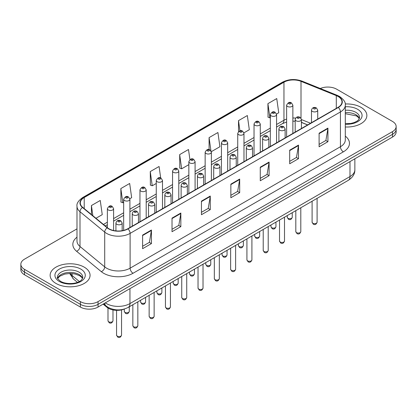 <?xml version="1.0" encoding="UTF-8"?>
<svg xmlns="http://www.w3.org/2000/svg" width="417" height="417" viewBox="0 0 417 417"><rect width="100%" height="100%" fill="white"/><g stroke="black" fill="none" stroke-linecap="round" stroke-linejoin="round"><path stroke-width="0.63" d="M307.595 124.933L301.428 122.442M124.407 309.018A12.479 7.204 180 0 1 106.945 307.282L103.119 304.129M361.018 107.336A19.969 11.53 0 0 0 345.224 104A19.969 11.53 0 0 1 361.018 107.336A19.969 11.53 0 0 1 366.866 115.488A19.969 11.53 0 0 0 361.018 107.336M84.218 267.146A19.969 11.53 0 0 0 62.456 264.649A19.969 11.53 0 0 0 50.134 275.298A19.969 11.53 0 0 0 55.982 283.451A19.969 11.53 0 0 0 77.739 285.947A19.969 11.53 0 0 0 90.067 275.298A19.969 11.53 0 0 0 84.218 267.146A19.969 11.53 0 0 0 62.456 264.649A19.969 11.53 0 0 0 50.134 275.298A19.969 11.53 0 0 0 55.982 283.451A19.969 11.53 0 0 0 77.739 285.947A19.969 11.53 0 0 0 90.067 275.298A19.969 11.53 0 0 0 84.218 267.146M338.078 96.468A13.313 7.683 180 0 1 341.976 101.904A13.313 7.683 180 0 1 338.078 107.336L127.753 228.766A13.313 7.683 180 0 1 107.435 227.739L82.722 207.364A13.313 7.683 180 0 1 80.314 202.954A13.313 7.683 180 0 1 84.213 197.517L283.956 82.201A13.313 7.683 180 0 1 301.006 81.341L336.3 95.608A13.313 7.683 180 0 1 338.078 96.468M338.312 96.332A13.646 7.876 0 0 0 336.488 95.451L301.194 81.179A13.646 7.876 0 0 0 283.722 82.066L83.979 197.382A13.646 7.876 0 0 0 82.451 207.473L107.164 227.849A13.646 7.876 0 0 0 127.988 228.902L338.312 107.471A13.646 7.876 0 0 0 338.312 96.332M76.989 228.865L24.504 259.166A12.479 7.204 0 0 0 20.85 264.258L20.85 269.695A12.479 7.204 0 0 0 24.504 274.787L80.392 307.058L80.392 304.342A12.479 7.204 0 0 0 98.042 304.342L392.496 134.342A12.479 7.204 0 0 0 396.15 129.244A12.479 7.204 0 0 1 392.496 134.342L98.042 304.342A12.479 7.204 0 0 1 80.392 304.342L24.504 272.072L80.392 304.342L80.392 301.621A12.479 7.204 0 0 0 98.042 301.621L392.496 131.621A12.479 7.204 0 0 0 396.15 126.528A12.479 7.204 0 0 0 392.496 121.436L336.608 89.165A12.479 7.204 0 0 0 320.292 88.498M20.85 266.979A12.479 7.204 0 0 0 24.504 272.072A12.479 7.204 0 0 1 20.85 266.979M142.609 235.099L142.609 248.688L151.434 243.591L151.434 230.007L142.609 235.099M142.609 246.275L149.406 242.35L151.397 230.455A3.326 1.923 -120 0 0 151.434 230.007M149.349 242.386L151.434 243.591M172.023 218.117L172.023 231.706L180.848 226.608L180.848 213.024L172.023 218.117M172.023 229.293L178.82 225.368L180.811 213.473A3.326 1.923 -120 0 0 180.848 213.024M178.763 225.404L180.848 226.608M201.442 201.135L201.442 214.719L210.267 209.626L210.267 196.037L201.442 201.135M201.442 212.31L208.239 208.385L210.231 196.49A3.326 1.923 -120 0 0 210.267 196.037M208.177 208.422L210.267 209.626M319.104 133.2L319.104 146.789L327.929 141.697L327.929 128.108L319.104 133.2M319.104 144.381L325.901 140.456L327.892 128.561A3.326 1.923 -120 0 0 327.929 128.108M325.839 140.487L327.929 141.697M289.685 150.188L289.685 163.772L298.509 158.679L298.509 145.09L289.685 150.188M289.685 161.363L296.482 157.438L298.478 145.543A3.326 1.923 -120 0 0 298.509 145.09M296.424 157.47L298.509 158.679M260.271 167.17L260.271 180.754L269.095 175.661L269.095 162.072L260.271 167.17M260.271 178.346L267.068 174.421L269.059 162.526A3.326 1.923 -120 0 0 269.095 162.072M267.01 174.457L269.095 175.661M230.856 184.152L230.856 197.736L239.681 192.644L239.681 179.055L230.856 184.152M230.856 195.328L237.654 191.403L239.645 179.508A3.326 1.923 -120 0 0 239.681 179.055M237.591 191.439L239.681 192.644M345.302 126.982A19.969 11.53 0 0 0 366.866 115.488A19.969 11.53 0 0 1 345.302 126.982M20.85 264.258A12.479 7.204 0 0 0 24.504 269.356L80.392 301.621M129.838 198.716L131.657 197.668L129.666 183.47L120.841 188.567L120.982 202.073M95.962 218.279L102.243 214.651L100.252 200.457L91.427 205.55L91.427 214.536M211.32 151.673L219.905 146.721L217.914 132.523L209.089 137.62L209.089 149.63M243.914 132.856L249.319 129.734L247.328 115.54L238.503 120.633L238.503 131.616M276.507 114.039L278.738 112.752L276.742 98.558L267.917 103.651L268.063 117.156M160.696 178.007L159.08 166.487L150.256 171.585L150.401 185.091M189.912 159.591L188.5 149.505L179.675 154.603L179.816 168.103M179.675 154.603L181.666 168.796L188.849 164.647M181.666 168.796L179.675 168.051M209.089 137.62L210.939 150.818M238.503 120.633L239.937 130.839M267.917 103.651L269.914 117.849L270.331 117.604M269.914 117.849L267.917 117.104M150.256 171.585L152.247 185.779L156.255 183.464M152.247 185.779L150.256 185.033M120.841 188.567L122.833 202.761L123.661 202.281M122.833 202.761L120.841 202.021M91.427 205.55L92.85 215.714M80.392 307.058A12.479 7.204 0 0 0 98.042 307.058L392.496 137.057A12.479 7.204 0 0 0 396.15 131.965L396.15 126.528M106.945 306.615L106.945 307.282M345.302 136.135A20.798 12.01 180 0 1 343.368 151.835L133.049 273.26A4.16 2.403 60 0 1 130.109 268.167L340.428 146.737A16.638 9.607 0 0 0 345.302 139.945L345.302 105.162A16.638 9.607 180 0 1 340.428 111.954A4.16 2.403 -120 0 0 338.312 107.471M133.049 273.26A20.798 12.01 180 0 1 103.635 273.26A20.798 12.01 180 0 1 101.305 271.66L76.587 251.279A20.798 12.01 180 0 1 76.989 237.19M106.575 268.167A16.638 9.607 0 0 0 130.109 268.167L130.109 233.384A16.638 9.607 180 0 1 104.709 232.102L79.996 211.727A16.638 9.607 180 0 1 76.989 206.212L76.989 240.995A16.638 9.607 0 0 0 79.996 246.504L104.709 266.885A16.638 9.607 0 0 0 106.575 268.167M345.302 105.162C345.86 102.566 343.947 99.663 339.568 96.468L337.379 95.404A4.16 1.949 112 0 0 336.488 95.451M337.379 95.404L302.085 81.138C295.194 78.698 288.653 79.053 282.465 82.196A4.16 2.403 60 0 1 283.722 82.066M83.979 197.382A4.16 2.403 -120 0 0 82.722 197.517C78.406 200.619 76.493 203.522 76.989 206.212M82.451 207.473A4.16 2.783 129.5 0 0 79.996 211.727L79.996 246.504A4.16 2.783 -50.5 0 1 76.587 251.279M302.085 81.138A4.16 1.949 112 0 0 301.194 81.179M107.164 227.849A4.16 2.783 129.5 0 0 104.709 232.102L104.709 266.885A4.16 2.783 -50.5 0 1 101.305 271.66M127.988 228.902A4.16 2.403 60 0 1 130.109 233.384L340.428 111.954L340.428 146.737A4.16 2.403 60 0 0 343.368 151.835M98.042 301.621L98.042 307.058M392.496 131.621L392.496 137.057M24.504 269.356L24.504 274.787M84.213 197.517L84.213 208.594M336.3 95.608L336.3 108.363M301.006 81.341L301.006 118.157M310.54 123.234L301.428 119.554M295.643 118.105A13.313 7.683 0 0 0 292.864 117.995M286.625 119.048A13.313 7.683 0 0 0 283.956 120.242L276.57 124.506M283.956 82.201L283.956 120.242A7.49 4.321 60 0 1 282.403 123.672L276.57 127.039M270.331 128.108L260.276 133.914M254.031 137.516L243.976 143.323M237.737 146.925L227.682 152.731M221.443 156.333L211.383 162.14M205.143 165.742L195.088 171.549M188.849 175.15L178.794 180.957M172.555 184.559L162.494 190.366M156.255 193.968L146.2 199.774M139.961 203.376L129.906 209.183M123.661 212.785L113.606 218.591M107.367 222.193L103.452 224.455M307.689 124.881L302.492 122.78A7.49 3.508 -68 0 1 301.428 121.675M230.856 184.58L239.645 179.508M260.271 167.598L269.059 162.526M289.685 150.615L298.478 145.543M319.104 133.633L327.892 128.561M201.442 201.567L210.231 196.49M172.023 218.55L180.811 213.473M142.609 235.532L151.397 230.455M105.308 302.862A16.638 9.607 0 0 0 106.429 303.576A16.638 9.607 0 0 0 129.958 303.576L349.988 176.542A16.638 9.607 0 0 0 354.862 169.75C354.987 173.879 352.787 177.413 348.268 180.352L128.238 307.386A8.319 4.806 60 0 0 129.958 303.576L129.958 288.632M349.988 161.598L349.988 176.542A8.319 4.806 60 0 1 348.268 180.352M104.636 303.253A8.319 5.567 129.5 0 0 106.085 305.958L103.557 303.873M70.186 273.448A16.638 9.607 0 0 0 72.099 275.522L72.099 273.531M77.463 282.356L73.621 279.187A8.319 5.567 129.5 0 1 72.099 275.522L79.35 281.501M317.097 222.209C316.274 224.455 315.002 225.112 313.266 224.184L312.104 222.209A2.497 1.439 0 0 0 312.839 223.231A2.497 1.439 0 0 0 315.56 223.543A2.497 1.439 0 0 0 317.097 222.209L317.097 198.346M312.396 111.396A3.122 1.804 180 0 1 311.483 110.124C312.281 107.565 313.912 106.82 316.378 107.899L317.723 110.124A3.122 1.804 180 0 1 315.794 111.787A3.122 1.804 180 0 1 312.396 111.396M315.335 107.998A1.042 0.599 0 0 0 313.865 107.998A1.042 0.599 0 0 0 313.865 108.847A1.042 0.599 0 0 0 315.335 108.847A1.042 0.599 0 0 0 315.335 107.998M287.98 218.289A2.497 1.439 0 0 0 290.701 218.602A2.497 1.439 0 0 0 292.244 217.267C291.42 219.514 290.143 220.171 288.413 219.243L287.25 217.267A2.497 1.439 0 0 0 287.98 218.289M292.864 133.44L292.864 105.178A3.122 1.804 180 0 1 290.941 106.846A3.122 1.804 180 0 1 287.542 106.455A3.122 1.804 180 0 1 286.625 105.178L286.625 137.042M289.012 103.906A1.042 0.599 0 0 0 290.482 103.906A1.042 0.599 0 0 0 290.482 103.056A1.042 0.599 0 0 0 289.012 103.056A1.042 0.599 0 0 0 289.012 103.906M359.371 118.574A12.682 7.318 0 0 0 355.868 114.727A12.682 7.318 0 0 0 345.302 112.642M345.302 123.74L350.775 123.468L354.221 122.562L357.228 121.024L358.542 119.867L359.579 117.526A12.682 7.318 0 0 0 355.868 112.35A12.682 7.318 0 0 0 345.302 110.265M345.302 124.203A15.174 8.762 0 0 0 360.596 119.262A15.174 8.762 0 0 0 357.63 109.296A15.174 8.762 0 0 0 345.302 106.778M300.803 231.617C299.979 233.864 298.702 234.521 296.972 233.593L295.809 231.617A2.497 1.439 0 0 0 296.539 232.639A2.497 1.439 0 0 0 299.26 232.952A2.497 1.439 0 0 0 300.803 231.617L300.803 207.755M296.101 120.805A3.122 1.804 180 0 1 295.184 119.533C295.981 116.974 297.613 116.228 300.084 117.307L301.428 119.533A3.122 1.804 180 0 1 299.5 121.196A3.122 1.804 180 0 1 296.101 120.805M299.041 117.406A1.042 0.599 0 0 0 297.571 117.406A1.042 0.599 0 0 0 297.571 118.256A1.042 0.599 0 0 0 299.041 118.256A1.042 0.599 0 0 0 299.041 117.406M284.503 241.026C283.685 243.273 282.408 243.929 280.677 243.002L279.515 241.026A2.497 1.439 0 0 0 280.245 242.048A2.497 1.439 0 0 0 282.966 242.36A2.497 1.439 0 0 0 284.503 241.026L284.503 217.163M279.802 130.213A3.122 1.804 180 0 1 278.89 128.942C279.687 126.377 281.319 125.637 283.784 126.716L285.129 128.942A3.122 1.804 180 0 1 283.206 130.604A3.122 1.804 180 0 1 279.802 130.213M282.747 126.815A1.042 0.599 0 0 0 281.272 126.815A1.042 0.599 0 0 0 281.272 127.665A1.042 0.599 0 0 0 282.747 127.665A1.042 0.599 0 0 0 282.747 126.815M268.209 250.435C267.386 252.681 266.109 253.338 264.378 252.41L263.216 250.435A2.497 1.439 0 0 0 263.951 251.456A2.497 1.439 0 0 0 266.666 251.769A2.497 1.439 0 0 0 268.209 250.435L268.209 226.572M263.508 139.622A3.122 1.804 180 0 1 262.595 138.35C263.393 135.786 265.024 135.045 267.49 136.124L268.835 138.35A3.122 1.804 180 0 1 266.906 140.013A3.122 1.804 180 0 1 263.508 139.622M266.447 136.223A1.042 0.599 0 0 0 264.977 136.223A1.042 0.599 0 0 0 264.977 137.073A1.042 0.599 0 0 0 266.447 137.073A1.042 0.599 0 0 0 266.447 136.223M251.915 259.843C251.091 262.09 249.814 262.746 248.084 261.819L246.921 259.843A2.497 1.439 0 0 0 247.651 260.865A2.497 1.439 0 0 0 250.372 261.178A2.497 1.439 0 0 0 251.915 259.843L251.915 235.98M247.213 149.031A3.122 1.804 180 0 1 246.296 147.759C247.093 145.194 248.725 144.454 251.19 145.533L252.535 147.759A3.122 1.804 180 0 1 250.612 149.422A3.122 1.804 180 0 1 247.213 149.031M250.153 145.632A1.042 0.599 0 0 0 248.683 145.632A1.042 0.599 0 0 0 248.683 146.482A1.042 0.599 0 0 0 250.153 146.482A1.042 0.599 0 0 0 250.153 145.632M271.686 227.698A2.497 1.439 0 0 0 274.407 228.01A2.497 1.439 0 0 0 275.945 226.676C275.126 228.923 273.849 229.579 272.113 228.652L270.956 226.676A2.497 1.439 0 0 0 271.686 227.698M276.57 142.849L276.57 114.586A3.122 1.804 180 0 1 274.641 116.254A3.122 1.804 180 0 1 271.243 115.863A3.122 1.804 180 0 1 270.331 114.586L270.331 146.45M272.713 113.315A1.042 0.599 0 0 0 274.183 113.315A1.042 0.599 0 0 0 274.183 112.465A1.042 0.599 0 0 0 272.713 112.465A1.042 0.599 0 0 0 272.713 113.315M255.386 237.106A2.497 1.439 0 0 0 258.107 237.419A2.497 1.439 0 0 0 259.65 236.085C258.827 238.331 257.55 238.988 255.819 238.06L254.657 236.085A2.497 1.439 0 0 0 255.386 237.106M260.276 152.257L260.276 123.995A3.122 1.804 180 0 1 258.347 125.663A3.122 1.804 180 0 1 254.949 125.272A3.122 1.804 180 0 1 254.031 123.995L254.031 155.859M256.419 122.723A1.042 0.599 0 0 0 257.888 122.723A1.042 0.599 0 0 0 257.888 121.873A1.042 0.599 0 0 0 256.419 121.873A1.042 0.599 0 0 0 256.419 122.723M239.092 246.515A2.497 1.439 0 0 0 241.813 246.828A2.497 1.439 0 0 0 243.351 245.493C242.532 247.74 241.255 248.396 239.525 247.469L238.362 245.493A2.497 1.439 0 0 0 239.092 246.515M243.976 161.666L243.976 133.404A3.122 1.804 180 0 1 242.053 135.072A3.122 1.804 180 0 1 238.649 134.681A3.122 1.804 180 0 1 237.737 133.404L237.737 165.268M240.124 132.132A1.042 0.599 0 0 0 241.594 132.132A1.042 0.599 0 0 0 241.594 131.282A1.042 0.599 0 0 0 240.124 131.282A1.042 0.599 0 0 0 240.124 132.132M82.566 278.384A12.682 7.318 0 0 0 79.063 274.537A12.682 7.318 0 0 0 66.339 272.723A12.682 7.318 0 0 0 57.629 278.384M79.063 272.16A12.682 7.318 0 0 0 65.245 270.576A12.682 7.318 0 0 0 57.421 277.336C56.754 277.727 57.822 279.072 60.616 281.371C67.137 285.181 81.628 284.118 82.78 277.336A12.682 7.318 0 0 0 79.063 272.16M59.37 281.496A15.174 8.762 0 0 0 80.83 281.496A15.174 8.762 0 0 0 80.83 269.106A15.174 8.762 0 0 0 59.37 269.106A15.174 8.762 0 0 0 59.37 281.496M235.615 269.252C234.797 271.498 233.52 272.155 231.784 271.227L230.627 269.252A2.497 1.439 0 0 0 231.357 270.273A2.497 1.439 0 0 0 234.078 270.586A2.497 1.439 0 0 0 235.615 269.252L235.615 245.389M230.914 158.439A3.122 1.804 180 0 1 230.002 157.167C230.799 154.603 232.431 153.863 234.896 154.942L236.241 157.167A3.122 1.804 180 0 1 234.312 158.83A3.122 1.804 180 0 1 230.914 158.439M233.859 155.041A1.042 0.599 0 0 0 232.384 155.041A1.042 0.599 0 0 0 232.384 155.89A1.042 0.599 0 0 0 233.859 155.89A1.042 0.599 0 0 0 233.859 155.041M219.321 278.66C218.498 280.907 217.221 281.564 215.49 280.636L214.328 278.66A2.497 1.439 0 0 0 215.057 279.682A2.497 1.439 0 0 0 217.778 279.995A2.497 1.439 0 0 0 219.321 278.66L219.321 254.797M214.619 167.848A3.122 1.804 180 0 1 213.702 166.576C214.5 164.011 216.136 163.271 218.602 164.35L219.947 166.576A3.122 1.804 180 0 1 218.018 168.239A3.122 1.804 180 0 1 214.619 167.848M217.559 164.449A1.042 0.599 0 0 0 216.089 164.449A1.042 0.599 0 0 0 216.089 165.299A1.042 0.599 0 0 0 217.559 165.299A1.042 0.599 0 0 0 217.559 164.449M203.027 288.069C202.203 290.315 200.926 290.972 199.196 290.044L198.033 288.069A2.497 1.439 0 0 0 198.763 289.09A2.497 1.439 0 0 0 201.484 289.403A2.497 1.439 0 0 0 203.027 288.069L203.027 264.206M198.32 177.256A3.122 1.804 180 0 1 197.408 175.984C198.205 173.42 199.837 172.68 202.302 173.759L203.647 175.984A3.122 1.804 180 0 1 201.724 177.647A3.122 1.804 180 0 1 198.32 177.256M201.265 173.858A1.042 0.599 0 0 0 199.795 173.858A1.042 0.599 0 0 0 199.795 174.707A1.042 0.599 0 0 0 201.265 174.707A1.042 0.599 0 0 0 201.265 173.858M222.798 255.923A2.497 1.439 0 0 0 225.514 256.236A2.497 1.439 0 0 0 227.056 254.902C226.233 257.148 224.956 257.805 223.225 256.877L222.063 254.902A2.497 1.439 0 0 0 222.798 255.923M227.682 171.074L227.682 142.812A3.122 1.804 180 0 1 225.753 144.48A3.122 1.804 180 0 1 222.355 144.089A3.122 1.804 180 0 1 221.443 142.812L221.443 174.676M223.825 141.54A1.042 0.599 0 0 0 225.295 141.54A1.042 0.599 0 0 0 225.295 140.691A1.042 0.599 0 0 0 223.825 140.691A1.042 0.599 0 0 0 223.825 141.54M206.498 265.332A2.497 1.439 0 0 0 209.219 265.645A2.497 1.439 0 0 0 210.762 264.31C209.939 266.557 208.662 267.214 206.931 266.286L205.769 264.31A2.497 1.439 0 0 0 206.498 265.332M211.383 180.483L211.383 152.221A3.122 1.804 180 0 1 209.459 153.889A3.122 1.804 180 0 1 206.061 153.498A3.122 1.804 180 0 1 205.143 152.221L205.143 184.085M207.53 150.949A1.042 0.599 0 0 0 209 150.949A1.042 0.599 0 0 0 209 150.099A1.042 0.599 0 0 0 207.53 150.099A1.042 0.599 0 0 0 207.53 150.949M190.204 274.74A2.497 1.439 0 0 0 192.925 275.053A2.497 1.439 0 0 0 194.463 273.719C193.644 275.965 192.367 276.622 190.637 275.694L189.474 273.719A2.497 1.439 0 0 0 190.204 274.74M195.088 189.891L195.088 161.629A3.122 1.804 180 0 1 193.165 163.297A3.122 1.804 180 0 1 189.761 162.906A3.122 1.804 180 0 1 188.849 161.629L188.849 193.493M191.231 160.357A1.042 0.599 0 0 0 192.706 160.357A1.042 0.599 0 0 0 192.706 159.508A1.042 0.599 0 0 0 191.231 159.508A1.042 0.599 0 0 0 191.231 160.357M186.727 297.477C185.904 299.724 184.632 300.381 182.896 299.453L181.734 297.477A2.497 1.439 0 0 0 182.469 298.499A2.497 1.439 0 0 0 185.19 298.812A2.497 1.439 0 0 0 186.727 297.477L186.727 273.615M182.026 186.665A3.122 1.804 180 0 1 181.114 185.393C181.911 182.828 183.543 182.088 186.008 183.167L187.353 185.393A3.122 1.804 180 0 1 185.424 187.056A3.122 1.804 180 0 1 182.026 186.665M184.966 183.266A1.042 0.599 0 0 0 183.496 183.266A1.042 0.599 0 0 0 183.496 184.116A1.042 0.599 0 0 0 184.966 184.116A1.042 0.599 0 0 0 184.966 183.266M170.433 306.886C169.61 309.133 168.332 309.789 166.602 308.861L165.44 306.886A2.497 1.439 0 0 0 166.169 307.908A2.497 1.439 0 0 0 168.89 308.22A2.497 1.439 0 0 0 170.433 306.886L170.433 283.023M165.731 196.073A3.122 1.804 180 0 1 164.814 194.802C165.612 192.237 167.243 191.497 169.714 192.576L171.053 194.802A3.122 1.804 180 0 1 169.13 196.464A3.122 1.804 180 0 1 165.731 196.073M168.671 192.675A1.042 0.599 0 0 0 167.201 192.675A1.042 0.599 0 0 0 167.201 193.524A1.042 0.599 0 0 0 168.671 193.524A1.042 0.599 0 0 0 168.671 192.675M154.134 316.294C153.315 318.541 152.038 319.198 150.308 318.27L149.145 316.294A2.497 1.439 0 0 0 149.875 317.316A2.497 1.439 0 0 0 152.596 317.629A2.497 1.439 0 0 0 154.134 316.294L154.134 292.432M149.432 205.482A3.122 1.804 180 0 1 148.52 204.21C149.317 201.646 150.949 200.905 153.414 201.984L154.759 204.21A3.122 1.804 180 0 1 152.836 205.873A3.122 1.804 180 0 1 149.432 205.482M152.377 202.083A1.042 0.599 0 0 0 150.902 202.083A1.042 0.599 0 0 0 150.902 202.933A1.042 0.599 0 0 0 152.377 202.933A1.042 0.599 0 0 0 152.377 202.083M137.839 325.703C137.016 327.95 135.739 328.606 134.008 327.679L132.846 325.703A2.497 1.439 0 0 0 133.581 326.725A2.497 1.439 0 0 0 136.296 327.037A2.497 1.439 0 0 0 137.839 325.703L137.839 301.84M133.138 214.891A3.122 1.804 180 0 1 132.225 213.619C133.023 211.054 134.655 210.314 137.12 211.393L138.465 213.619A3.122 1.804 180 0 1 136.536 215.281A3.122 1.804 180 0 1 133.138 214.891M136.078 211.492A1.042 0.599 0 0 0 134.608 211.492A1.042 0.599 0 0 0 134.608 212.342A1.042 0.599 0 0 0 136.078 212.342A1.042 0.599 0 0 0 136.078 211.492M121.545 335.112C120.721 337.358 119.444 338.015 117.714 337.087L116.551 335.112A2.497 1.439 0 0 0 117.281 336.133A2.497 1.439 0 0 0 120.002 336.446A2.497 1.439 0 0 0 121.545 335.112L121.545 309.899M116.843 224.299A3.122 1.804 180 0 1 115.926 223.027C116.724 220.463 118.355 219.723 120.821 220.802L122.165 223.027A3.122 1.804 180 0 1 120.242 224.69A3.122 1.804 180 0 1 116.843 224.299M119.783 220.901A1.042 0.599 0 0 0 118.313 220.901A1.042 0.599 0 0 0 118.313 221.75A1.042 0.599 0 0 0 119.783 221.75A1.042 0.599 0 0 0 119.783 220.901M173.905 284.149A2.497 1.439 0 0 0 176.626 284.462A2.497 1.439 0 0 0 178.168 283.127C177.345 285.374 176.068 286.031 174.337 285.103L173.175 283.127A2.497 1.439 0 0 0 173.905 284.149M178.794 199.3L178.794 171.038A3.122 1.804 180 0 1 176.865 172.706A3.122 1.804 180 0 1 173.467 172.315A3.122 1.804 180 0 1 172.555 171.038L172.555 202.902M174.937 169.766A1.042 0.599 0 0 0 176.407 169.766A1.042 0.599 0 0 0 176.407 168.916A1.042 0.599 0 0 0 174.937 168.916A1.042 0.599 0 0 0 174.937 169.766M157.61 293.558A2.497 1.439 0 0 0 160.331 293.87A2.497 1.439 0 0 0 161.874 292.536C161.051 294.783 159.774 295.439 158.043 294.511L156.881 292.536A2.497 1.439 0 0 0 157.61 293.558M162.494 208.708L162.494 180.446A3.122 1.804 180 0 1 160.571 182.114A3.122 1.804 180 0 1 157.167 181.723A3.122 1.804 180 0 1 156.255 180.446L156.255 212.31M158.642 179.174A1.042 0.599 0 0 0 160.112 179.174A1.042 0.599 0 0 0 160.112 178.325A1.042 0.599 0 0 0 158.642 178.325A1.042 0.599 0 0 0 158.642 179.174M141.316 302.966A2.497 1.439 0 0 0 144.037 303.279A2.497 1.439 0 0 0 145.575 301.944C144.756 304.191 143.479 304.848 141.744 303.92L140.581 301.944A2.497 1.439 0 0 0 141.316 302.966M146.2 218.117L146.2 189.855A3.122 1.804 180 0 1 144.272 191.523A3.122 1.804 180 0 1 140.873 191.132A3.122 1.804 180 0 1 139.961 189.855L139.961 221.719M142.343 188.583A1.042 0.599 0 0 0 143.813 188.583A1.042 0.599 0 0 0 143.813 187.733A1.042 0.599 0 0 0 142.343 187.733A1.042 0.599 0 0 0 142.343 188.583M125.017 312.375A2.497 1.439 0 0 0 127.738 312.687A2.497 1.439 0 0 0 129.28 311.353C128.457 313.6 127.18 314.256 125.449 313.329L124.287 311.353A2.497 1.439 0 0 0 125.017 312.375M129.906 227.526L129.906 199.263A3.122 1.804 180 0 1 127.977 200.931A3.122 1.804 180 0 1 124.579 200.541A3.122 1.804 180 0 1 123.661 199.263L123.661 230.377M126.049 197.992A1.042 0.599 0 0 0 127.519 197.992A1.042 0.599 0 0 0 127.519 197.142A1.042 0.599 0 0 0 126.049 197.142A1.042 0.599 0 0 0 126.049 197.992M108.722 321.783A2.497 1.439 0 0 0 111.443 322.096A2.497 1.439 0 0 0 112.981 320.762C112.163 323.008 110.886 323.665 109.155 322.737L107.993 320.762A2.497 1.439 0 0 0 108.722 321.783M113.606 230.512L113.606 208.672A3.122 1.804 180 0 1 111.683 210.34A3.122 1.804 180 0 1 108.279 209.949A3.122 1.804 180 0 1 107.367 208.672L107.367 227.682M109.749 207.4A1.042 0.599 0 0 0 111.224 207.4A1.042 0.599 0 0 0 111.224 206.551A1.042 0.599 0 0 0 109.749 206.551A1.042 0.599 0 0 0 109.749 207.4M282.465 82.196L82.722 197.517M302.492 122.78L301.428 122.389M295.184 121.211L292.864 121.159M286.625 121.999L282.403 123.672M270.331 130.641L260.276 136.448M254.031 140.049L243.976 145.856M237.737 149.458L227.682 155.265M221.443 158.867L211.383 164.673M205.143 168.275L195.088 174.082M188.849 177.684L178.794 183.49M172.555 187.092L162.494 192.899M156.255 196.501L146.2 202.308M139.961 205.909L129.906 211.716M123.661 215.318L113.606 221.125M107.367 224.727L105.261 225.946M128.238 307.386C121.54 310.748 114.847 310.748 108.149 307.386L106.085 305.958M354.862 169.75L354.862 158.783M73.621 279.187L69.634 273.453M312.104 222.209L312.104 201.229M311.483 122.692L311.483 110.124M317.723 119.09L317.723 110.124M292.244 217.267L292.244 212.696M292.864 105.178L291.519 102.952C289.711 101.649 288.079 102.389 286.625 105.178M287.25 217.267L287.25 215.579M359.308 118.715L358.542 117.568L356.384 115.874L345.302 113.695M295.809 231.617L295.809 210.637M295.184 132.1L295.184 119.533M301.428 128.499L301.428 119.533M279.515 241.026L279.515 220.046M278.89 141.509L278.89 128.942M285.129 137.907L285.129 128.942M263.216 250.435L263.216 229.454M262.595 150.918L262.595 138.35M268.835 147.316L268.835 138.35M246.921 259.843L246.921 238.863M246.296 160.326L246.296 147.759M252.535 156.724L252.535 147.759M275.945 226.676L275.945 222.105M276.57 114.586L275.225 112.361C273.416 111.058 271.785 111.798 270.331 114.586M270.956 226.676L270.956 224.987M259.65 236.085L259.65 231.513M260.276 123.995L258.931 121.769C257.117 120.466 255.485 121.206 254.031 123.995M254.657 236.085L254.657 234.396M243.351 245.493L243.351 240.922M243.976 133.404L242.631 131.178C240.823 129.875 239.191 130.615 237.737 133.404M238.362 245.493L238.362 243.804M82.509 278.525L81.742 277.378L79.584 275.679L75.123 274L70.087 273.448L64.724 274.084L59.714 276.262L57.692 278.525M230.627 269.252L230.627 248.271M230.002 169.735L230.002 157.167M236.241 166.133L236.241 157.167M214.328 278.66L214.328 257.68M213.702 179.143L213.702 166.576M219.947 175.541L219.947 166.576M198.033 288.069L198.033 267.089M197.408 188.552L197.408 175.984M203.647 184.95L203.647 175.984M227.056 254.902L227.056 250.33M227.682 142.812L226.337 140.586C224.528 139.283 222.897 140.023 221.443 142.812M222.063 254.902L222.063 253.213M210.762 264.31L210.762 259.739M211.383 152.221L210.038 149.995C208.229 148.692 206.597 149.432 205.143 152.221M205.769 264.31L205.769 262.621M194.463 273.719L194.463 269.147M195.088 161.629L193.743 159.403C191.935 158.1 190.303 158.841 188.849 161.629M189.474 273.719L189.474 272.03M181.734 297.477L181.734 276.497M181.114 197.96L181.114 185.393M187.353 194.358L187.353 185.393M165.44 306.886L165.44 285.906M164.814 207.369L164.814 194.802M171.053 203.767L171.053 194.802M149.145 316.294L149.145 295.314M148.52 216.777L148.52 204.21M154.759 213.176L154.759 204.21M132.846 325.703L132.846 304.723M132.225 226.186L132.225 213.619M138.465 222.584L138.465 213.619M116.551 335.112L116.551 310.347M115.926 230.888L115.926 223.027M122.165 230.69L122.165 223.027M178.168 283.127L178.168 278.556M178.794 171.038L177.449 168.812C175.635 167.509 174.004 168.249 172.555 171.038M173.175 283.127L173.175 281.439M161.874 292.536L161.874 287.965M162.494 180.446L161.15 178.221C159.341 176.917 157.709 177.658 156.255 180.446M156.881 292.536L156.881 290.847M145.575 301.944L145.575 297.373M146.2 189.855L144.855 187.629C143.047 186.326 141.415 187.066 139.961 189.855M140.581 301.944L140.581 300.256M129.28 311.353L129.28 306.782M129.906 199.263L128.561 197.038C126.747 195.735 125.116 196.475 123.661 199.263M124.287 311.353L124.287 309.065M112.981 320.762L112.981 309.935M113.606 208.672L112.262 206.446C110.453 205.143 108.821 205.883 107.367 208.672M107.993 320.762L107.993 308.033"/></g></svg>
